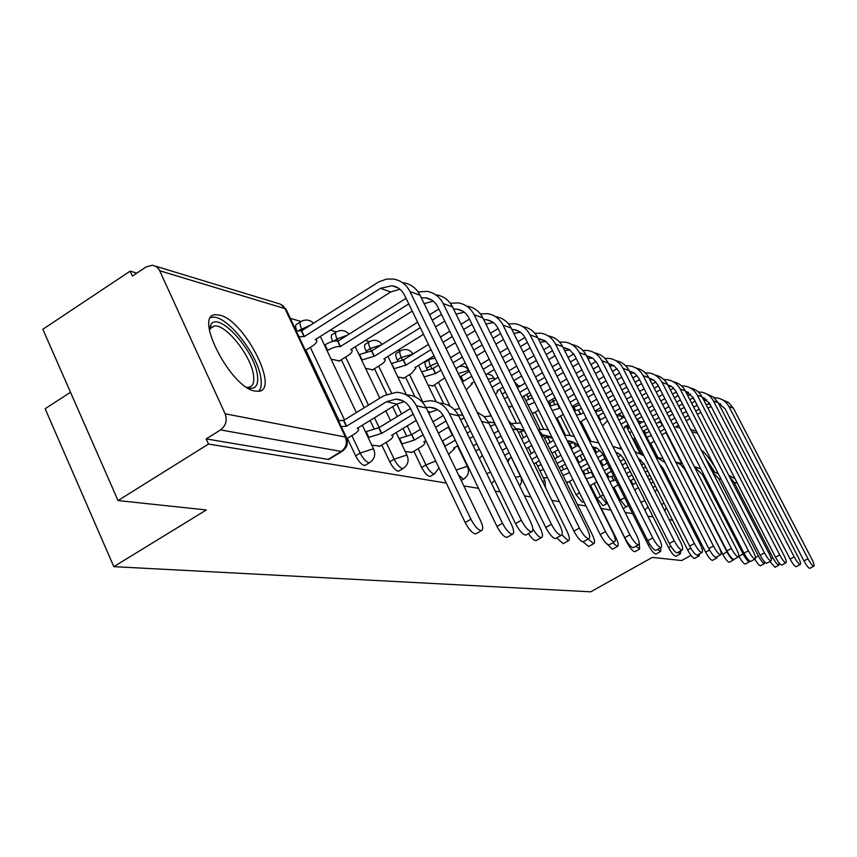 <?xml version="1.0" encoding="UTF-8"?>
<svg xmlns="http://www.w3.org/2000/svg" width="857" height="857" viewBox="0 0 857 857"><rect width="100%" height="100%" fill="white"/><g stroke="black" fill="none" stroke-linecap="round" stroke-linejoin="round"><path stroke-width="1.29" d="M590.548 485.469L596.986 498.41L602.964 505.651L603.596 505.459M569.487 481.398L576.086 494.725L582.278 502.17L582.964 501.956M547.237 477.092L554.886 492.475M413.91 451.243L421.665 467.472C424.322 472.571 426.968 475.581 429.582 476.481L430.792 476.074M381.783 444.997L389.774 461.848C392.517 467.119 395.281 470.236 398.066 471.179L399.405 470.718M347.385 438.313L355.623 455.817C358.44 461.28 361.343 464.505 364.321 465.501L365.821 464.987M219.885 315.172L215.621 314.712C193.061 314.487 230.587 387.685 254.915 391.049L258.471 391.274C280.164 390.374 244.577 320.518 219.885 315.172M642.364 422.115L638.604 421.012M624.25 416.781L621.046 415.838M520.178 386.1L518.539 385.618M495.625 378.858L494.51 378.537M429.475 359.362L428.704 359.137M400.358 350.781L398.077 350.106M369.356 341.643L365.35 340.454M336.276 331.895L330.309 330.127M300.903 321.461L290.319 318.343M136.863 273.104L130.168 271.133L132.396 276.072L146.279 266.848L152.46 265.231L156.21 266.548L159.113 269.505L225.123 413.792L345.382 437.038L284.995 308.638L159.798 270.78M70.488 392.249L45.142 408.746L113.82 566.648L206.333 509.958L118.041 500.563L208.508 444.044L446.251 483.059M118.041 500.563L42.85 329.27L130.168 271.133M715.52 468.34C710.099 459.084 705.3 452.946 701.144 449.914M657.844 457.445L650.677 443.305M645.525 433.171L644.228 430.61M113.82 566.648L590.698 591.823L652.316 557.404L681.711 560.532L690.999 555.379M702.14 549.187L703.704 548.319M463.841 485.94L478.56 488.361M495.228 491.093L500.124 491.897M524.495 495.892L530.815 496.931M551.822 500.381L559.385 501.624M577.414 504.58L586.049 505.994M601.421 508.522L610.805 510.054M625.117 512.411L632.605 513.632M647.849 516.139L653.173 517.007M669.221 519.642L672.595 520.199M689.328 522.941L690.967 523.209M342.896 450.825L341.225 451.435L220.538 429.914L206.183 438.902L208.508 444.044M220.538 429.914C225.884 425.758 227.416 420.391 225.123 413.792M371.745 445.104L379.822 446.186M331.081 359.147L339.415 360.936M405.211 451.468L412.078 452.346M365.575 368.349L372.666 369.817M397.819 376.941L403.818 378.141M428.029 384.997L433.042 385.95M543.327 477.745L545.888 477.874M508.212 406.379L510.858 406.732M566.295 482.116L568.212 482.127M531.94 412.71L533.965 412.903M641.036 453.16L633.741 438.741M628.417 428.2L626.992 425.383M584.838 473.996L583.371 471.029M579.139 462.523L576.632 457.488M572.208 448.597L569.594 443.348M565.641 435.377L557.018 418.045M550.815 405.586L549.669 403.293L553.183 401.205L552.326 399.287M563.552 469.4L561.903 466.079M557.511 457.199L554.779 451.682M550.173 442.383L547.537 437.07M543.659 429.218L535.218 412.163M528.769 399.137L527.73 397.048L531.061 395.056M541.056 464.548L539.214 460.809M534.639 451.521L531.661 445.479M526.862 435.742L524.355 430.643M520.585 422.983L512.186 405.939M505.469 392.313L504.612 390.438M443.637 403.593L434.628 384.986M427.011 369.26L426.54 368.296L430.493 365.864C428.704 361.922 428.479 359.715 429.818 359.244L435.12 358.14M414.959 396.759L405.5 377.101M397.552 360.583L397.252 359.961L401.312 357.455C399.491 353.416 399.298 351.156 400.722 350.663C405.736 348.424 409.828 349.527 413.01 353.984M406.282 435.292L403.015 428.457M397.316 416.513L392.624 406.7M386.668 394.241L374.466 368.703M366.164 351.327L370.224 348.499C368.371 344.353 368.21 342.029 369.731 341.525C374.605 339.276 378.73 340.24 382.083 344.407M373.823 428.211L370.138 420.444M364.139 407.814L341.343 359.736M339.072 420.637L305.895 350.127M465.737 462.984L466.337 463.101M548.823 401.376L549.669 403.293M526.637 394.445L527.73 397.048M503.852 388.885L504.559 390.471M429.207 359.619L425.875 361.665C424.536 362.147 424.751 364.354 426.54 368.296M400.037 351.081L396.673 353.17C395.248 353.662 395.441 355.934 397.252 359.961M368.971 341.997L365.585 344.128C364.054 344.632 364.204 346.956 366.057 351.102M335.815 332.312L332.398 334.466C330.781 334.969 330.877 337.283 332.666 341.44M300.346 321.953L296.908 324.15C295.247 324.599 295.226 326.838 296.843 330.856M206.183 438.902L328.113 459.416L329.795 458.827M476.578 533.397L475.689 533.911C472.486 533.472 468.993 529.68 465.201 522.545L410.739 409.057C407.482 402.811 402.544 399.501 395.923 399.105L386.571 401.687L346.571 426.186L343.796 420.294L383.743 395.773L396.523 392.292C405.361 392.87 411.949 397.327 416.309 405.661L470.911 519.213C474.692 526.369 478.185 530.162 481.377 530.622C483.434 529.787 483.134 526.391 480.466 520.435L426.315 408.082C421.998 399.833 415.463 395.42 406.711 394.841M346.571 426.186L341.279 426.69M338.504 420.787L343.796 420.294M346.849 438.645L353.834 434.381C357.648 431.949 359.19 430.118 358.472 428.886L357.187 428.35L396.834 404.129L404.247 401.644M521.345 520.253C525.159 527.43 528.598 531.265 531.629 531.769C533.6 530.965 533.204 527.537 530.44 521.485L420.048 295.237L410.021 291.626L521.345 520.253L515.539 523.616L404.483 295.108C401.751 289.805 397.594 286.677 392.035 285.735L380.454 288.338L304.342 336.533L298.986 336.769M526.669 534.618L525.844 535.1C522.781 534.607 519.353 530.772 515.539 523.616M304.342 336.533L301.632 330.781L378.687 281.91L386.486 279.103L393.417 279.039C400.83 280.357 406.368 284.545 410.021 291.626M296.276 330.995L301.632 330.781M305.413 350.427L312.227 346.132C315.965 343.657 317.433 341.707 316.629 340.283L315.28 339.618L390.738 291.969L380.454 288.338M403.583 282.767C410.942 284.085 416.427 288.231 420.048 295.237M399.898 289.238L390.738 291.969M422.169 401.976L430.193 400.712C438.773 401.29 445.179 405.607 449.411 413.652L502.502 523.252C506.166 530.14 509.476 533.793 512.443 534.232C514.35 533.429 514.007 530.151 511.393 524.388L458.731 415.902C454.531 407.932 448.179 403.668 439.673 403.09M507.73 536.953L506.937 537.403C503.948 536.985 500.627 533.333 496.974 526.455L444.012 416.92C440.841 410.889 436.042 407.686 429.614 407.289L426.079 407.6M413.213 414.22L381.697 433.363L368.853 437.349L366.153 431.639L378.987 427.675L410.471 408.51M381.697 433.363L378.987 427.675M365.553 432.014L366.153 431.639M379.255 446.529L388.135 441.162C391.863 438.795 393.406 437.038 392.763 435.859L391.585 435.377L416.213 420.455M437.52 409.635L428.65 412.924M368.253 437.713L368.853 437.349M532.85 528.78C536.203 534.447 539.042 537.393 541.388 537.596C543.156 536.825 542.77 533.654 540.221 528.073L488.394 422.115L483.991 416.448L477.092 412.131M536.739 540.264L536.032 540.66C534.072 540.606 531.554 538.25 528.49 533.579M423.112 434.831L414.445 440.048L402.158 443.926L399.523 438.409L411.821 434.553L420.466 429.325M414.445 440.048L411.821 434.553M432.924 421.805L443.273 415.549M411.531 452.667L420.166 447.483C423.819 445.19 425.351 443.498 424.761 442.383L423.69 441.933L425.886 440.616M464.194 417.98L460.595 419.748M448.8 426.84L438.377 433.106M446.004 421.033L435.581 427.311M462.791 415.077L458.313 415.088M454.306 409.592L459.641 408.596M209.322 329.506L211.079 324.278C219.296 311.477 254.818 351.102 257.443 375.398C258.675 385.821 255.29 389.914 247.309 387.675M246.709 387.289L248.53 387.289C252.804 386.539 254.475 382.543 253.511 375.312C251.369 356.126 225.755 323.764 214.239 326.014L210.554 328.006L209.429 330.202M258.857 391.221C261.096 388.639 261.771 384.354 260.903 378.355C258.161 354.584 226.537 314.562 212.236 317.251L210.79 317.54M706.789 460.905L713.452 471.307M714.449 471.661L704.775 457.006M551.415 524.291C555.1 531.19 558.368 534.886 561.196 535.379C563.006 534.607 562.578 531.286 559.878 525.427L452.539 306.945L443.198 303.582L551.415 524.291L545.791 527.526L437.831 306.935C435.163 301.814 431.135 298.782 425.725 297.85L421.323 297.829M556.311 538.164L555.582 538.582C552.733 538.1 549.476 534.414 545.791 527.526M408.768 303.924L340.208 346.624C337.005 346.164 332.837 347.417 327.706 350.384L327.117 350.759M340.54 346.721L337.904 341.161L406.047 298.322M324.471 345.167L325.071 344.793C330.181 341.825 334.348 340.583 337.562 341.065L337.904 341.161M338.933 361.236L347.578 355.837C351.241 353.427 352.709 351.552 351.97 350.213L350.749 349.592L412.26 311.112M418.098 291.926L427.065 291.391C434.263 292.676 439.641 296.747 443.198 303.582M436.534 294.872C443.68 296.158 449.014 300.175 452.539 306.945M433.192 301.107L424.161 303.667M579.396 528.051C582.964 534.704 586.059 538.26 588.705 538.732C590.387 537.992 589.916 534.779 587.281 529.112L482.855 317.872L474.125 314.733L579.396 528.051L573.944 531.169L468.908 317.958C466.315 312.998 462.394 310.063 457.135 309.152L453.578 309.045M583.917 541.453L583.263 541.817C580.607 541.356 577.5 537.81 573.944 531.169M420.294 327.653L374.338 356.233L361.622 360.058M374.338 356.233L371.756 350.845L417.67 322.232M359.04 354.648L371.756 350.845M372.195 370.106L380.615 364.9C384.204 362.565 385.661 360.754 384.997 359.479L383.872 358.912L423.54 334.316M444.772 321.139L435.495 326.892M441.505 314.455L432.239 320.218M429.593 314.798L438.859 309.034M450.3 303.271L458.431 302.917C465.437 304.171 470.664 308.113 474.125 314.733M467.279 306.163C474.221 307.417 479.417 311.316 482.855 317.872M464.237 312.184L456.085 314.155M561.935 534.939L568.405 540.746C570.044 539.996 569.626 536.921 567.13 531.511L517.221 430.01L508.351 420.551M563.831 543.338L563.21 543.702L556.729 537.928M455.271 440.209L444.697 446.229M445.072 446.304L442.501 440.98L452.689 434.874M464.505 427.793L467.965 425.715M448.597 454.328L454.703 448.479L453.728 448.072L457.874 445.597M473.182 436.459L469.711 438.527M470.557 431.06L467.097 433.128M494.51 422.758L488.404 422.126M495.292 424.344L490.418 426.175M484.301 416.748L491.168 415.924M588.191 539.021L593.687 543.681C595.219 542.963 594.769 539.985 592.326 534.725L543.692 436.406L537.842 429.089M589.198 546.22L588.63 546.541L583.081 541.828M473.257 445.822L476.728 443.755M493.986 433.471L498.453 430.814M479.309 458.302L482.491 455.613M503.455 441.023L498.978 443.69M500.991 435.988L496.514 438.645M479.234 448.918L475.764 450.986M462.737 455.656L459.92 450.653M524.323 430.439L516.546 428.746M524.42 430.632L518.324 432.26M512.357 423.465L520.66 422.994M612.787 542.76L617.394 546.445C618.818 545.748 618.347 542.856 615.958 537.746L566.188 438.688M612.98 548.919L612.476 549.208L606.285 543.306M502.213 450.321L506.701 447.665M521.57 438.87L526.916 435.71M507.89 461.923L509.165 459.577L508.33 459.223L511.458 457.381M531.715 445.447L526.359 448.607M529.39 440.723L524.034 443.883M509.154 452.678L504.666 455.324M552.551 438.409L542.931 434.992M550.14 436.77L544.495 438.034M538.667 429.786L544.12 429.228L548.298 429.839M605.503 531.554C608.941 537.971 611.898 541.399 614.373 541.86C615.937 541.153 615.433 538.046 612.862 532.54L511.19 328.081L503.027 325.146L605.503 531.554L600.2 534.564L497.949 328.252C495.432 323.453 491.607 320.614 486.497 319.715L483.691 319.565M609.67 544.516L609.091 544.848C606.606 544.399 603.639 540.971 600.2 534.564M431.007 349.677L405.95 365.125L393.888 368.767M405.95 365.125L403.433 359.908L428.457 344.439M391.37 363.529L403.433 359.908M403.358 378.419L411.553 373.384L415.913 368.156L414.884 367.642L434.017 355.869M475.121 330.566L466.701 335.762M455.346 342.736L446.026 348.478M472.057 324.353L463.637 329.538M452.314 336.533L443.005 342.275M440.444 337.037L449.743 331.284M461.066 324.289L469.465 319.093M480.349 313.887L487.751 313.683C494.564 314.915 499.652 318.74 503.027 325.146M496.032 316.726C502.791 317.947 507.847 321.739 511.19 328.081M493.257 322.553L485.908 324.053M629.895 534.832C633.237 541.024 636.055 544.345 638.379 544.795C639.836 544.099 639.301 541.088 636.794 535.754L537.746 337.658L530.087 334.894L629.895 534.832L624.753 537.735L525.159 337.904C522.695 333.244 518.978 330.491 513.996 329.613L511.865 329.452M633.773 547.387L633.248 547.677C630.913 547.237 628.085 543.927 624.753 537.735M440.969 370.17L435.581 373.47L424.129 376.93M435.581 373.47L433.128 368.403L438.505 365.114M421.676 371.852L433.128 368.403M432.603 386.218L444.697 377.862M503.509 339.468L495.839 344.15M485.051 350.738L476.588 355.901M465.201 362.865L455.838 368.585M500.627 333.652L492.968 338.344M482.202 344.932L473.75 350.106M462.362 357.069L453.021 362.8M450.546 357.723L459.877 352.002M471.254 345.028L479.695 339.843M490.45 333.244L498.099 328.552M508.458 323.871L515.207 323.764C521.838 324.974 526.798 328.681 530.087 334.894M522.974 326.624C529.562 327.824 534.479 331.498 537.746 337.658M520.445 332.27L513.836 333.405M652.755 537.896C655.991 543.884 658.701 547.098 660.876 547.537C662.236 546.873 661.679 543.949 659.226 538.764L562.674 346.646L555.486 344.053L652.755 537.896L647.753 540.713L550.194 346.046L545.341 340.979L538.292 338.751M656.355 550.065L655.884 550.333C653.687 549.905 650.977 546.702 647.753 540.713M471.746 376.244L463.423 381.301L461.966 381.129M463.423 381.301L461.023 376.384L469.347 371.327M459.556 376.212L461.023 376.384M466.219 389.849L472.186 383.957L471.318 383.518L474.403 381.654M530.119 347.856L523.134 352.098M512.861 358.322L505.159 362.993M494.328 369.56L485.833 374.713M527.409 342.414L520.424 346.657M510.161 352.891L502.481 357.573M491.661 364.139L483.177 369.303M480.756 364.375L489.229 359.212M500.038 352.634L507.719 347.963M517.971 341.718L524.934 337.476M534.811 333.244L540.981 333.234C547.452 334.423 552.283 338.022 555.486 344.053M548.287 335.912C554.704 337.09 559.492 340.668 562.674 346.646M545.973 341.407L540.028 342.232M635.873 546.198L639.665 549.026L639.193 542.845M635.337 551.458L634.876 551.715C632.712 551.34 630.077 548.255 626.96 542.47L580.457 449.154C577.672 444.012 573.472 441.259 567.859 440.894L567.709 440.884M529.326 454.649L534.693 451.489M547.441 443.99L553.536 440.412M558.143 449.711L552.037 453.289M539.267 460.777L533.89 463.926M555.957 445.286L549.851 448.864M537.093 456.363L531.726 459.513M574.104 442.555L569.091 443.53M564.613 435.517L568.341 435.292L574.286 436.481M674.223 540.778C677.351 546.584 679.955 549.691 682.001 550.119C683.275 549.466 682.708 546.627 680.297 541.592L586.134 355.098L579.364 352.656L674.223 540.778L669.349 543.499L574.683 355.473L569.476 349.656L563.124 347.524M677.576 552.583L677.148 552.819C675.08 552.401 672.477 549.294 669.349 543.499M495.582 394.552L497.874 391.178L497.071 390.771L503.016 387.182M555.111 355.794L548.737 359.64M538.935 365.543L531.918 369.774M521.602 375.987L513.879 380.637M552.551 350.695L546.188 354.53M536.386 360.443L529.39 364.675M519.085 370.899L511.372 375.559M500.509 382.104L491.993 387.246M489.647 382.479L498.153 377.326M509.004 370.77L516.717 366.11M527.001 359.886L533.997 355.655M543.788 349.731L550.108 345.907M559.578 342.082L565.224 342.136C571.523 343.293 576.236 346.806 579.364 352.656M572.101 344.664C578.346 345.81 583.028 349.292 586.134 355.098M569.98 349.999L564.656 350.577M657.576 549.38L660.629 551.469L660.854 547.548M656.387 553.836L655.969 554.072C653.923 553.697 651.395 550.708 648.374 545.106L602.503 453.589L597.693 448.586L592.198 446.572M537.671 466.251L541.11 464.526M554.768 458.806L560.885 455.228M571.748 448.864L577.779 445.34M545.416 478.142L547.291 477.06M582.814 453.889L576.172 457.756M565.288 464.108L559.16 467.676M580.746 449.732L574.104 453.599M563.231 459.952L557.104 463.53M543.445 469.261L540.006 470.986M596.686 448.007L593.151 448.479M589.423 441.012L598.775 442.951M694.406 543.488C697.448 549.112 699.944 552.122 701.883 552.54C703.072 551.908 702.483 549.155 700.137 544.259L608.245 363.068L601.86 360.765L694.406 543.488L689.671 546.134L597.297 363.486L593.001 358.376L586.488 355.794M697.544 554.95L697.159 555.165C695.209 554.758 692.713 551.747 689.671 546.134M510.451 406.979L512.24 405.907M578.636 363.304L572.808 366.796M563.435 372.409L557.039 376.244M547.195 382.136L540.156 386.346M529.819 392.538L522.063 397.187M576.215 358.505L570.398 361.997M561.035 367.621L554.64 371.456M544.816 377.348L537.789 381.569M527.451 387.771L519.706 392.41M507.826 396.941L504.409 398.666M502.116 394.006L505.523 392.292M517.403 387.771L525.148 383.122M535.475 376.909L542.492 372.688M552.315 366.796L558.7 362.95M568.052 357.337L573.772 353.898M582.878 350.427L588.063 350.524C594.212 351.659 598.807 355.077 601.86 360.765M594.619 352.923C600.693 354.07 605.224 357.444 608.245 363.068M592.605 358.097L587.848 358.494M678.037 552.326L680.404 553.772L680.79 550.794M676.248 556.086L675.862 556.3C673.934 555.936 671.492 553.033 668.556 547.591L623.842 458.763L620.061 454.456L615.755 452.25M560.724 470.836L567.227 468.029M578.679 462.791L585.32 458.923M595.433 453.042L599.986 450.396M567.763 482.395L572.872 479.427M604.988 458.484L599.696 461.559M589.562 467.429L582.91 471.296M603.028 454.574L597.736 457.649M587.613 463.53L580.96 467.386M569.509 472.635L562.995 475.453M617.993 453.16L616.258 453.257M619.407 447.965L621.379 448.211M612.809 446.401L621.936 449.325M713.431 546.048C716.398 551.501 718.787 554.425 720.619 554.822C721.733 554.222 721.144 551.533 718.841 546.766L629.113 370.588L623.082 368.414L713.431 546.048L708.814 548.609L618.636 371.06L614.437 366.078L608.534 363.625L613.366 365.361M716.366 557.179L716.013 557.371C714.17 556.975 711.771 554.051 708.814 548.609M533.568 413.138L538.55 410.171M600.811 370.428L595.476 373.598M586.499 378.944L580.66 382.426M571.255 388.028L564.838 391.842M554.972 397.723L547.912 401.922M598.518 365.907L593.194 369.088M584.228 374.434L578.389 377.916M568.994 383.518L562.588 387.343M552.722 393.224L545.673 397.423M534.682 402.362L528.18 405.115M525.941 400.583L532.433 397.83M543.424 392.902L550.473 388.703M560.328 382.811L566.723 378.987M576.118 373.384L581.946 369.892M590.902 364.546L596.065 361.461M604.86 358.301L609.616 358.44C615.615 359.554 620.104 362.875 623.082 368.414M615.926 360.722C621.796 361.868 626.188 365.157 629.113 370.588M613.966 365.746L609.723 365.993M697.362 555.047L699.087 555.936L699.569 553.826M695.006 558.207L694.652 558.4C692.82 558.036 690.474 555.218 687.625 549.948L644.325 464.248L638.133 458.024M594.083 476.503L586.595 478.709M593.772 476.685L591.855 472.025M584.356 474.221L591.544 472.207M602 466.165L607.292 463.091M618.068 456.856L620.95 455.185M590.087 485.737L596.761 481.87M625.931 462.866L622.171 465.03M611.384 471.254L606.081 474.317M624.067 459.181L620.318 461.345M609.541 467.568L604.239 470.643M639.515 452.978L642.857 453.567M634.887 451.66L643.95 455.742M731.396 548.459C734.278 553.751 736.581 556.589 738.316 556.986C739.366 556.397 738.755 553.783 736.506 549.144L648.856 377.701L643.146 375.645L731.396 548.459L726.897 550.944L638.797 378.205L634.876 373.491L629.349 371.038M734.149 559.278L733.828 559.46C732.082 559.075 729.768 556.236 726.897 550.944M560.167 408.157L552.133 410.417M559.75 408.403L557.982 403.765M549.937 406.014L557.564 404.011M556.172 418.548L563.253 414.338M621.754 377.187L616.869 380.08M608.266 385.179L602.921 388.339M593.912 393.674L588.052 397.145M578.625 402.726L572.187 406.539M619.579 372.924L614.715 375.816M606.113 380.915L600.768 384.086M591.78 389.421L585.92 392.892M576.493 398.484L570.066 402.297M567.859 397.894L574.286 394.07M583.703 388.478L589.552 385.007M598.54 379.662L603.874 376.502M612.466 371.392L617.094 368.649M625.621 365.757L629.991 365.928C635.851 367.01 640.233 370.256 643.146 375.645M636.065 368.103C641.754 369.249 646.017 372.452 648.856 377.701M634.159 372.977L630.398 373.106M714.995 557.018L716.763 557.993L717.288 556.664M712.756 560.21L712.435 560.382C710.699 560.039 708.439 557.296 705.654 552.165L663.329 468.747L659.451 464.033M615.669 479.824L609.723 481.623M613.955 480.809L611.78 476.449L613.494 475.464M607.538 477.253L611.78 476.449M624.292 469.24L628.042 467.076M639.376 460.552L640.757 459.748M612.894 487.954L618.165 484.794M645.728 467.033L643.339 468.404M631.995 474.917L628.224 477.081M643.95 463.551L641.582 464.912M630.238 471.436L626.478 473.6M658.551 457.734L663.189 458.774M655.787 456.802L665.139 462.619M748.375 550.74C751.182 555.882 753.399 558.635 755.049 559.021C756.035 558.453 755.413 555.904 753.207 551.383L667.549 384.439L662.14 382.49L748.375 550.74L743.983 553.151L657.897 384.975L654.212 380.497L649.038 378.066M750.957 561.271L750.668 561.431C749.007 561.056 746.779 558.293 743.983 553.151M583.563 412.581L580.671 414.295L576.386 414.949M580.671 414.295L578.518 410.01L581.41 408.296M574.244 410.653L578.518 410.01M580.039 422.244L586.327 418.109M641.561 383.615L637.094 386.25M628.824 391.113L623.928 393.995M615.294 399.083L609.938 402.244M600.907 407.557L595.026 411.017M639.504 379.587L635.037 382.222M626.778 387.096L621.893 389.978M613.269 395.066L607.913 398.226M598.893 403.54L593.012 407.011M590.859 402.715L596.729 399.255M605.738 393.92L611.095 390.76M619.707 385.671L624.592 382.79M632.841 377.916L636.976 375.473M645.257 372.827L649.285 373.009C655.005 374.08 659.29 377.241 662.14 382.49M655.134 375.087C660.651 376.234 664.786 379.351 667.549 384.439M653.28 379.833L649.96 379.865M675.595 461.848L680.619 464.623L685.043 469.765L726.972 551.929C729.682 556.921 731.867 559.6 733.506 559.942L733.967 559.375M729.575 562.106L729.286 562.267C727.625 561.924 725.451 559.257 722.74 554.265L680.64 471.768M636.065 483.016L632.048 484.676M633.098 484.719L630.966 480.466L633.934 478.763M629.906 480.423L630.966 480.466M645.289 472.25L647.678 470.889M634.716 489.979L638.315 487.494M664.475 471.007L663.318 471.661M651.491 478.431L649.103 479.802M662.761 467.729L661.647 468.361M649.82 475.142L647.431 476.503M676.602 462.234L682.483 463.851M764.455 552.894C767.186 557.896 769.329 560.585 770.904 560.96C771.825 560.403 771.204 557.918 769.04 553.504L685.268 390.824L680.137 388.982L764.455 552.894L760.17 555.25L676.002 391.403L672.541 387.139L667.699 384.739M766.886 563.156L766.619 563.295C765.044 562.931 762.891 560.242 760.17 555.25M605.61 416.888L600.511 419.876L599.429 419.769M600.511 419.876L598.411 415.699L603.499 412.71M597.329 415.591L598.411 415.699M602.503 425.886L607.517 420.68M660.329 389.731L656.226 392.131M648.278 396.791L643.8 399.416M635.508 404.279L630.602 407.15M621.946 412.228L616.569 415.377M658.38 385.929L654.277 388.317M646.339 392.977L641.861 395.613M633.569 400.465L628.674 403.347M620.018 408.425L614.651 411.574M612.541 407.396L617.908 404.236M626.553 399.158L631.448 396.277M639.718 391.413L644.196 388.778M652.134 384.118L655.798 381.965M663.864 379.533L667.571 379.726C673.163 380.776 677.351 383.861 680.137 388.982M673.227 381.719C678.583 382.865 682.601 385.896 685.268 390.824M671.406 386.336L668.503 386.303M694.416 466.819L702.526 474.735L743.083 553.986C745.729 558.85 747.829 561.453 749.393 561.785L749.843 561.153M745.536 563.906L745.269 564.056C743.694 563.724 741.594 561.121 738.948 556.268L738.841 556.064M650.881 483.316L653.27 481.955M665.107 475.196L666.264 474.532M655.198 491.886L656.933 489.218M669.96 481.795L668.792 482.459M668.374 478.677L667.207 479.342M655.359 486.101L652.97 487.462M694.288 466.583L700.833 468.854M779.709 554.94C782.366 559.803 784.444 562.428 785.933 562.792C786.801 562.246 786.18 559.825 784.059 555.529L702.108 396.898L697.234 395.141L779.709 554.94L775.521 557.232L693.184 397.498L685.407 391.081M782.002 564.934L781.755 565.074C780.256 564.709 778.177 562.096 775.521 557.232M623.607 429.303L625.267 426.957L624.742 426.7L628.235 424.654M678.133 395.548L674.373 397.744M666.714 402.212L662.611 404.6M654.641 409.26L650.142 411.874M641.829 416.727L636.912 419.598M676.291 391.97L672.52 394.134M664.871 398.601L660.758 401.001M652.798 405.65L648.31 408.275M639.997 413.128L635.091 415.999M626.413 421.066L621.025 424.204M618.968 420.134L624.346 416.984M633.012 411.906L637.929 409.035M646.221 404.183L650.709 401.558M658.669 396.898L662.772 394.499M670.42 390.031L673.645 388.146M681.519 385.896L684.936 386.1C690.41 387.139 694.502 390.149 697.234 395.141M690.399 388.017C695.605 389.153 699.505 392.11 702.108 396.898M688.621 392.506L686.103 392.431M712.36 471.779L718.691 478.635L758.391 555.947C760.962 560.682 762.998 563.21 764.498 563.542L764.883 562.224M760.705 565.62L760.459 565.749C759.152 565.545 757.288 563.338 754.856 559.128M670.431 485.683L671.599 485.03M675.145 492.025L673.977 492.689M673.645 489.068L672.477 489.733M711.899 470.889L718.359 473.846M794.193 556.889C796.785 561.624 798.788 564.174 800.213 564.538C801.038 564.002 800.406 561.646 798.328 557.436L718.123 402.661L713.485 400.99L794.193 556.889L790.1 559.118L709.521 403.283L702.226 397.112M796.357 566.627L796.132 566.756C794.696 566.402 792.693 563.852 790.1 559.118M632.884 439.245L634.994 438.023M695.038 401.108L691.599 403.101M684.218 407.396L680.447 409.582M672.766 414.038L668.653 416.427M660.661 421.066L656.162 423.69M647.828 428.521L642.889 431.392M693.302 397.723L689.831 399.673M682.451 403.968L678.69 406.154M671.02 410.61L666.907 413.01M658.915 417.648L654.416 420.273M646.092 425.115L641.165 427.975M631.727 431.574L629.552 432.656M627.528 428.661L629.713 427.579M639.14 423.99L644.068 421.13M652.391 416.277L656.88 413.663M664.861 409.014L668.974 406.625M676.634 402.158L680.394 399.973M687.764 395.677L690.603 394.038M698.294 391.96L701.444 392.174C706.8 393.181 710.807 396.116 713.485 400.99M706.725 394.006L713.378 397.005L718.123 402.661M705 398.376L702.826 398.269M729.553 476.813L734.074 482.352L772.95 557.811C775.467 562.417 777.428 564.892 778.852 565.213L778.927 562.674M775.135 567.248L769.843 561.539M728.675 475.11L735.188 478.977M807.958 558.732C810.497 563.349 812.436 565.834 813.796 566.188C814.568 565.674 813.936 563.37 811.89 559.257L733.367 408.157L728.943 406.561L807.958 558.732L803.962 560.907L725.065 408.8L718.22 402.865M810.004 568.245L809.801 568.352C808.44 568.009 806.491 565.524 803.962 560.907M650.088 443.647L654.277 441.226M711.128 406.4L707.968 408.232M700.844 412.356L697.384 414.349M689.992 418.634L686.211 420.819M678.519 425.265L674.395 427.654M666.382 432.282L661.861 434.895M709.489 403.229L706.286 404.975M699.162 409.1L695.713 411.092M688.321 415.377L684.539 417.563M676.859 422.019L672.734 424.397M664.721 429.036L660.211 431.649M651.331 435.431L646.906 437.381M644.935 433.481L649.349 431.542M658.23 427.761L662.74 425.147M670.742 420.508L674.855 418.12M682.536 413.663L686.307 411.478M693.699 407.193L697.148 405.19M704.261 401.065L706.714 399.662M714.256 397.723L717.17 397.937C722.397 398.933 726.329 401.804 728.943 406.561M722.269 399.705L728.75 402.651L733.367 408.157M720.587 403.968L718.734 403.851M626.628 506.787L626.049 506.958L620.286 499.91L613.998 487.322M619.183 500.542L624.678 497.788M607.163 503.413L606.531 503.605L600.564 496.364L594.115 483.412M596.986 498.41L603.285 494.95M576.086 494.725L579.482 492.764M464.333 478.624L463.241 478.999L458.591 475.057M435.056 473.525L433.846 473.953C431.232 473.043 428.596 470.032 425.94 464.923L418.162 448.682M421.665 467.472L425.94 464.923L435.688 461.055M403.797 468.083L402.447 468.554C399.673 467.601 396.909 464.483 394.166 459.202L386.164 442.351M389.774 461.848L394.166 459.202L406.336 455.163L407.332 455.935M370.342 462.244L368.831 462.78C365.864 461.773 362.972 458.538 360.144 453.074L351.884 435.57M355.623 455.817L360.144 453.074L372.838 448.918L373.952 449.786M661.368 422.447L660.661 422.233L662.279 425.415M665.921 432.549L681.711 463.508M697.577 433.396L691.77 431.639M679.955 428.072L675.819 426.818M608.749 476.846L607.174 473.685M603.092 465.522L600.789 460.927M596.526 452.4L594.426 448.2M590.827 440.991L581.121 421.601M575.454 410.257L573.301 405.875M572.83 407.814L579.578 404.633M588.695 472.518L586.927 468.972M582.685 460.455L580.178 455.421M575.754 446.529L573.772 442.566M570.237 435.463L560.532 415.966M554.661 404.183L553.183 401.205L555.979 399.748M450.064 406.218L438.591 382.565M431.628 368.21L430.493 365.864L437.391 362.822M422.683 401.804L409.571 374.595M402.394 359.704L401.312 357.455L412.806 354.112M411.36 434.456L407.257 425.886M401.547 413.942L396.845 404.129L386.571 401.687M391.392 392.731L378.655 366.11M371.285 350.717L370.224 348.499L381.365 344.857M379.148 427.579L374.488 417.788M368.489 405.147L345.639 357.048M338.054 341.065L337.037 338.943C335.162 334.68 335.033 332.291 336.662 331.777C341.375 329.538 345.5 330.331 349.024 334.166M333.33 341.279L337.037 338.943L347.439 335.162M344.493 419.866L310.32 347.342M302.307 330.341L301.546 328.713C299.629 324.332 299.543 321.878 301.289 321.354C305.82 319.136 309.913 319.757 313.566 323.196M298.643 330.556L310.727 325.007M456.567 370.085L456.427 368.221M645.117 509.979L648.01 506.755M467.708 467.086L466.894 466.465L456.16 470M486.755 473.632L490.536 472.164M469.09 371.124L468.351 370.481L458.27 373.577M520.863 476.91L520.188 476.406L515.432 477.349M494.532 378.59L493.857 378.012L488.008 379.137M535.936 462.726L545.031 481.206L542.363 481.141M518.549 385.639L516.096 385.114M602.117 409.967L595.444 411.842M640.897 502.288L644.925 500.617M621.004 415.763L616.922 416.063M661.454 504.28L664.143 503.488M638.561 420.926L637.404 420.562M674.748 492.25L682.076 506.712L681.026 506.573M328.113 459.416L341.225 451.435C346.11 447.74 347.492 442.94 345.382 437.038L346.603 438.013M658.037 422.597L660.661 422.233L660.136 421.376M155.578 266.184L280.025 304.021L282.692 305.574L286.334 309.87M465.201 522.545L470.911 519.213M346.217 426.111L343.443 420.219M416.309 405.661L426.315 408.082M301.268 330.673L303.978 336.437M496.974 526.455L502.502 523.252M381.365 433.288L378.665 427.6M427.986 411.542L430.096 412.046M449.411 413.652L458.731 415.902M414.145 439.984L411.51 434.488M460.359 419.255L461.12 419.437M481.623 421.43L488.961 423.197M337.562 341.065L340.208 346.624M325.071 344.793L327.706 350.384M371.445 350.749L374.016 356.148M359.458 354.391L362.04 359.801M444.783 446.251L442.223 440.916M512.432 428.864L517.221 430.01M541.153 435.795L543.692 436.406M567.966 442.266L568.534 442.394M403.133 359.822L405.65 365.05M391.628 363.368L394.145 368.606M432.849 368.328L435.313 373.395M421.783 371.788L424.247 376.866M460.766 376.309L463.166 381.226M648.374 545.106L649.799 544.313M668.556 547.591L670.892 546.284M687.625 549.948L690.785 548.18M593.58 476.642L591.351 472.164M557.35 403.947L559.546 408.35M705.654 552.165L709.564 550.001M613.773 480.766L611.587 476.406M578.325 409.957L580.468 414.242M722.74 554.265L726.972 551.929M632.916 484.676L630.784 480.434M598.218 415.645L600.318 419.823M658.679 386.507L657.855 386.218M738.948 556.268L743.083 553.986M702.526 474.735L704.026 475.099M676.762 392.892L675.445 392.42M755.499 557.532L758.391 555.947M718.691 478.635L721.112 479.224M693.934 398.944L692.156 398.323M771.161 558.785L772.95 557.811M734.074 482.352L737.32 483.134M710.249 404.708L708.075 403.936M364.943 465.512L369.442 462.791C374.423 459.427 375.859 454.938 373.748 449.347L362.34 425.211M320.336 336.426L356.362 412.581M398.623 471.189L403.004 468.565C407.825 465.308 409.207 460.97 407.15 455.549L396.202 432.581M430.085 476.492L434.349 473.964L439.02 467.976M461.205 480.477L463.701 479.009C468.222 475.946 469.518 471.875 467.579 466.786L457.445 445.854M582.589 502.181L583.81 501.474M603.242 505.651L607.42 503.252M623.264 508.704L628.427 505.276M355.28 346.764L379.812 398.194M385.843 410.846L390.513 420.658M387.942 356.394L406.368 394.756M418.548 365.393L436.138 401.762M441.73 413.331L442.908 415.774M448.382 427.097L452.271 435.131M491.575 483.552L494.596 480.531M469.229 371.392L468.961 370.856C466.776 367.15 463.562 365.682 459.309 366.453M474.285 381.729L491.018 415.913M495.153 424.376L498.335 430.878M503.338 441.098L506.583 447.729M511.34 457.456L521.281 478.002L521.495 482.234L519.685 486.069M494.885 379.308L491.993 375.473L487.279 373.845M499.738 389.164L516.289 422.812M520.499 431.36L523.606 437.67M528.394 447.397L531.372 453.449M545.513 487.537L545.031 481.206M519.096 386.753L514.393 381.665M523.756 396.17L540.231 429.475M601.485 408.714L600.511 407.793M622.246 418.205L619.461 413.685M626.124 425.886L639.836 453.01M664.861 511.018L666.168 507.473M639.9 423.551L637.437 419.287M643.65 430.953L656.923 457.124M664.079 471.232L665.868 474.757M669.563 482.03L671.192 485.255M682.836 510.151L682.076 506.712M328.799 459.427L341.9 451.457C347.064 447.954 348.553 443.305 346.367 437.498L286.056 309.281L280.485 304.192M696.462 431.232L690.646 429.464M678.819 425.854L677.962 425.586M481.377 530.622L475.689 533.911M358.472 428.886L357.99 427.868M395.923 399.105L402.619 400.733M531.629 531.769L525.844 535.1M316.072 339.115L316.629 340.283M398.002 287.877L392.035 285.735M512.443 534.232L506.937 537.403M392.763 435.859L392.313 434.938M429.614 407.289L436.117 408.875M541.388 537.596L536.032 540.66M424.761 442.383L424.354 441.537M461.012 414.927L462.941 415.388M210.554 328.006L211.079 324.278M210.104 328.681L214.239 326.014M561.196 535.379L555.582 538.582M351.466 349.142L351.97 350.213M431.521 299.939L425.725 297.85M588.705 538.732L583.263 541.817M384.525 358.515L384.997 359.479M462.78 311.187L457.135 309.152M568.405 540.746L563.21 543.702M454.703 448.479L454.339 447.708M490.354 422.051L494.682 423.112M593.687 543.681L588.63 546.541M517.832 428.736L523.82 430.193M617.394 546.445L612.476 549.208M509.165 459.577L508.844 458.923M543.617 435.002L549.455 436.417M614.373 541.86L609.091 544.848M415.484 367.278L415.913 368.156M491.982 321.696L486.497 319.715M638.379 544.795L633.248 547.677M519.342 331.53L513.996 329.613M660.876 547.537L655.884 550.333M471.821 383.218L472.186 383.957M545.009 340.775L539.803 338.901M639.665 549.026L634.876 551.715M567.859 440.894L573.547 442.276M682.001 550.119L677.148 552.819M497.531 390.492L497.874 391.178M569.155 349.463L564.077 347.631M660.629 551.469L655.969 554.072M592.337 446.84L596.236 447.793M701.883 552.54L697.159 555.165M591.898 357.637L586.949 355.859M680.404 553.772L675.862 556.3M615.904 452.571L617.651 452.989M720.619 554.822L716.013 557.371M699.087 555.936L694.652 558.4M738.316 556.986L733.828 559.46M633.655 372.666L629.392 371.135M716.763 557.993L712.435 560.382M755.049 559.021L750.668 561.431M652.863 379.576L649.124 378.237M733.506 559.942L729.286 562.267M770.904 560.96L766.619 563.295M671.074 386.132L667.807 384.954M749.393 561.785L745.269 564.056M785.933 562.792L781.755 565.074M688.364 392.356L685.536 391.328M764.498 563.542L760.459 565.749M800.213 564.538L796.132 566.756M704.808 398.269L702.365 397.391M778.852 565.213L774.91 567.366M813.796 566.188L809.801 568.352M720.458 403.893L718.37 403.144"/></g></svg>
